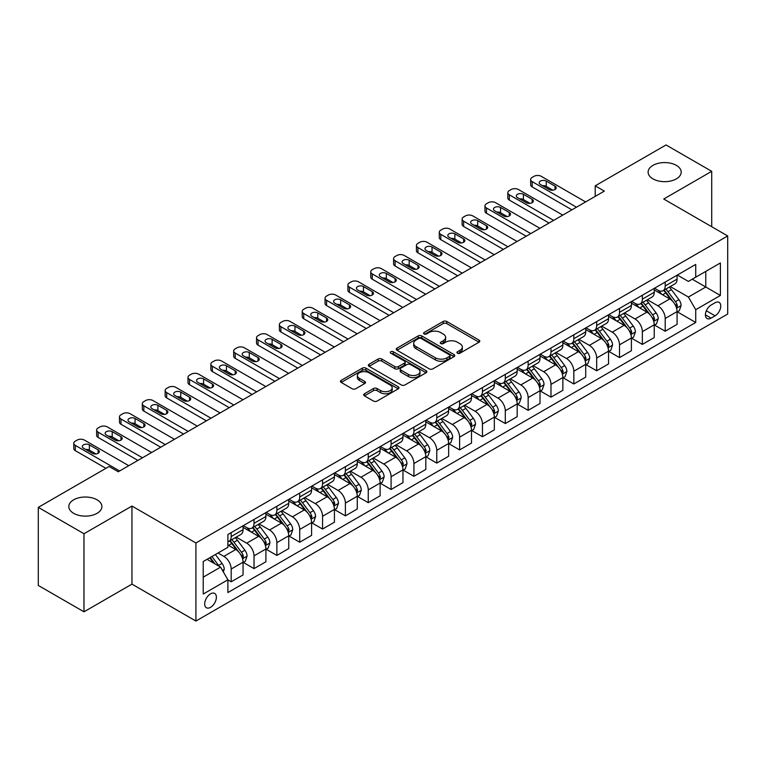<?xml version="1.0" encoding="UTF-8"?>
<svg xmlns="http://www.w3.org/2000/svg" width="766" height="766" viewBox="0 0 766 766"><rect width="100%" height="100%" fill="white"/><g stroke="black" fill="none" stroke-linecap="round" stroke-linejoin="round"><path stroke-width="1.15" d="M457.474 353.203A1.771 1.025 0 0 0 459.983 353.203L479.047 342.191A2.537 1.465 0 0 0 479.784 341.157A2.537 1.465 0 0 0 479.047 340.123L446.76 321.481A2.537 1.465 0 0 0 443.169 321.481L424.105 332.482A1.771 1.025 0 0 0 423.588 333.21A1.771 1.025 0 0 0 424.105 333.938A1.771 1.025 0 0 0 426.624 333.938L429.084 332.511A8.12 4.682 0 0 1 440.565 332.511L443.255 334.062A8.12 4.682 0 0 1 445.64 337.375A8.12 4.682 0 0 1 443.255 340.698L440.795 342.115A1.771 1.025 0 0 0 440.268 342.842A1.771 1.025 0 0 0 440.795 343.57A1.771 1.025 0 0 0 443.303 343.57L445.774 342.143A8.12 4.682 0 0 1 457.254 342.143L459.945 343.695A8.12 4.682 0 0 1 462.319 347.008A8.12 4.682 0 0 1 459.945 350.321L457.474 351.747A1.771 1.025 0 0 0 456.957 352.475A1.771 1.025 0 0 0 457.474 353.203L457.474 351.747M97.052 499.825A16.536 9.546 0 0 0 79.022 497.747A16.536 9.546 0 0 0 68.816 506.575A16.536 9.546 0 0 0 73.66 513.325A16.536 9.546 0 0 0 91.69 515.394A16.536 9.546 0 0 0 101.897 506.575A16.536 9.546 0 0 0 97.052 499.825M676.349 165.37A16.536 9.546 0 0 0 658.32 163.302A16.536 9.546 0 0 0 648.113 172.12A16.536 9.546 0 0 0 652.958 178.871A16.536 9.546 0 0 0 670.987 180.939A16.536 9.546 0 0 0 681.194 172.12A16.536 9.546 0 0 0 676.349 165.37M210.535 607.333A8.273 4.778 120 0 0 215.935 600.046A8.273 4.778 120 0 0 214.671 593.42A8.273 4.778 120 0 0 210.535 593.832A8.273 4.778 120 0 0 205.135 601.118A8.273 4.778 120 0 0 206.399 607.744A8.273 4.778 120 0 0 210.535 607.333M364.425 393.772A2.537 1.465 0 0 0 363.678 394.806A2.537 1.465 0 0 0 364.425 395.84L373.482 401.068A2.537 1.465 0 0 0 377.073 401.068L398.234 388.85A2.537 1.465 0 0 0 398.981 387.816A2.537 1.465 0 0 0 398.234 386.782L365.947 368.14A2.537 1.465 0 0 0 362.356 368.14L341.196 380.357A2.537 1.465 0 0 0 340.449 381.391A2.537 1.465 0 0 0 341.196 382.425L352.14 388.745A2.537 1.465 0 0 0 355.721 388.745L364.779 383.517A2.537 1.465 0 0 0 365.526 382.483A2.537 1.465 0 0 0 364.779 381.449L359.359 378.308A6.789 3.916 0 0 1 357.368 375.541A6.789 3.916 0 0 1 361.562 371.922A6.789 3.916 0 0 1 368.953 372.774L390.21 385.039A6.789 3.916 0 0 1 392.192 387.816A6.789 3.916 0 0 1 388.008 391.436A6.789 3.916 0 0 1 380.616 390.583L377.073 388.534A2.537 1.465 0 0 0 373.482 388.534L364.425 393.772L364.425 395.84M131.953 506.048L83.982 533.739L38.3 507.36L38.3 585.444L83.982 611.814L131.953 584.123L195.914 621.044L195.914 542.97L131.953 506.048L131.953 584.123M711.71 226.717L711.71 171.325L663.739 199.026L727.7 235.947L195.914 542.97M711.71 171.325L666.027 144.956L595.211 185.832L595.211 196.383M38.3 507.36L109.117 466.484L118.251 471.76L604.345 191.107L595.211 185.832M429.266 368.858A2.537 1.465 0 0 0 432.857 368.858L454.018 356.64A2.537 1.465 0 0 0 454.765 355.606A2.537 1.465 0 0 0 454.018 354.572L421.731 335.929A2.537 1.465 0 0 0 418.15 335.929L396.98 348.147A2.537 1.465 0 0 0 396.233 349.181A2.537 1.465 0 0 0 396.98 350.225L429.266 368.858M391.503 353.586A1.771 1.025 0 0 1 393.303 353.835L393.303 351.718L426.126 370.677A2.537 1.465 0 0 1 426.873 371.711A2.537 1.465 0 0 1 426.126 372.745L404.965 384.963A2.537 1.465 0 0 1 401.374 384.963L369.088 366.32L369.088 364.252A2.537 1.465 0 0 0 368.341 365.286A2.537 1.465 0 0 0 369.088 366.32M369.088 364.252L378.145 359.024A2.537 1.465 0 0 1 381.736 359.024L394.825 366.579A2.537 1.465 0 0 0 398.416 366.579L404.419 363.113A2.537 1.465 0 0 0 405.166 362.079A2.537 1.465 0 0 0 404.419 361.045L390.794 353.174A1.771 1.025 0 0 1 390.267 352.446A1.771 1.025 0 0 1 391.369 351.498A1.771 1.025 0 0 1 393.303 351.718M715.09 302.733L711.068 305.06A8.014 4.625 120 0 0 705.84 312.116A8.014 4.625 120 0 0 707.066 318.541A8.014 4.625 120 0 0 711.068 318.139L715.09 315.822A8.014 4.625 120 0 0 720.327 308.755A8.014 4.625 120 0 0 719.092 302.34A8.014 4.625 120 0 0 715.09 302.733M195.914 621.044L727.7 314.022L727.7 235.947M677.355 275.042L688.414 281.428L695.72 277.206L695.72 264.433L227.895 534.534L227.895 547.297L203.229 561.545L203.229 594.043L227.895 579.795L227.895 592.558L695.72 322.467L695.72 309.703L688.414 297.036L670.24 286.551M695.72 277.206L720.394 262.958L720.394 295.456L695.72 309.703M83.982 533.739L83.982 611.814M692.244 279.207L705.773 287.02L705.773 271.403L720.394 262.958M688.414 297.036L705.773 287.02L720.394 295.456M203.229 577.162L220.589 567.137L207.059 559.324M227.895 579.9L231.188 581.796L231.188 569.033A10.341 5.965 -120 0 0 223.873 556.375L218.032 552.995M231.188 581.796L243.061 574.94L243.061 562.177A10.341 5.965 -120 0 0 235.756 549.519L227.895 544.98M243.339 562.435L254.025 568.611L254.025 555.848A10.341 5.965 -120 0 0 246.719 543.18L236.225 537.129M254.025 568.611L265.907 561.756L265.907 548.992A10.341 5.965 -120 0 0 258.602 536.324L243.061 527.362M266.185 549.251L276.871 555.427L276.871 542.654A10.341 5.965 -120 0 0 269.565 529.995L259.071 523.934M276.871 555.427L288.753 548.561L288.753 535.798A10.341 5.965 -120 0 0 281.438 523.14L265.907 514.168M289.021 536.066L299.717 542.232L299.717 529.469A10.341 5.965 -120 0 0 292.401 516.811L281.907 510.75M299.717 542.232L311.59 535.377L311.59 522.613A10.341 5.965 -120 0 0 304.284 509.955L288.753 500.983M311.867 522.872L322.553 529.047L322.553 516.284A10.341 5.965 -120 0 0 315.247 503.616L304.753 497.565M322.553 529.047L334.436 522.192L334.436 509.419A10.341 5.965 -120 0 0 327.13 496.761L311.59 487.798M334.713 509.687L345.399 515.863L345.399 503.09A10.341 5.965 -120 0 0 338.093 490.432L327.599 484.371M345.399 515.863L357.282 508.997L357.282 496.234A10.341 5.965 -120 0 0 349.966 483.576L334.436 474.604M357.55 496.502L368.245 502.668L368.245 489.905A10.341 5.965 -120 0 0 360.93 477.247L350.435 471.186M368.245 502.668L380.118 495.813L380.118 483.049A10.341 5.965 -120 0 0 372.812 470.381L357.282 461.419M380.396 483.308L391.091 489.484L391.091 476.72A10.341 5.965 -120 0 0 383.776 464.052L373.281 457.991M391.091 489.484L402.964 482.628L402.964 469.855A10.341 5.965 -120 0 0 395.658 457.197L380.118 448.225M403.242 470.123L413.927 476.299L413.927 463.526A10.341 5.965 -120 0 0 406.622 450.868L396.127 444.807M413.927 476.299L425.81 469.434L425.81 456.67A10.341 5.965 -120 0 0 418.495 444.012L402.964 435.04M426.078 456.938L436.773 463.104L436.773 450.341A10.341 5.965 -120 0 0 429.458 437.683L418.964 431.622M436.773 463.104L448.646 456.249L448.646 443.485A10.341 5.965 -120 0 0 441.34 430.818L425.81 421.855M448.924 443.744L459.619 449.92L459.619 437.147A10.341 5.965 -120 0 0 452.304 424.488L441.81 418.428M459.619 449.92L471.492 443.064L471.492 430.291A10.341 5.965 -120 0 0 464.186 417.633L448.646 408.661M471.77 430.559L482.456 436.725L482.456 423.962A10.341 5.965 -120 0 0 475.15 411.304L464.656 405.243M482.456 436.725L494.338 429.87L494.338 417.106A10.341 5.965 -120 0 0 487.023 404.448L471.492 395.476M494.606 417.365L505.301 423.541L505.301 410.777A10.341 5.965 -120 0 0 497.996 398.109L487.492 392.058M505.301 423.541L517.184 416.685L517.184 403.921A10.341 5.965 -120 0 0 509.869 391.254L494.338 382.291M517.452 404.18L528.147 410.356L528.147 397.583A10.341 5.965 -120 0 0 520.832 384.925L510.338 378.864M528.147 410.356L540.02 403.49L540.02 390.727A10.341 5.965 -120 0 0 532.715 378.069L517.184 369.097M540.298 390.995L550.984 397.161L550.984 384.398A10.341 5.965 -120 0 0 543.678 371.74L533.184 365.679M550.984 397.161L562.866 390.306L562.866 377.542A10.341 5.965 -120 0 0 555.551 364.884L540.02 355.912M563.144 377.801L573.83 383.977L573.83 371.213A10.341 5.965 -120 0 0 566.524 358.545L556.02 352.494M573.83 383.977L585.712 377.121L585.712 364.348A10.341 5.965 -120 0 0 578.397 351.69L562.866 342.728M585.98 364.616L596.676 370.792L596.676 358.019A10.341 5.965 -120 0 0 589.36 345.361L578.866 339.3M596.676 370.792L608.549 363.927L608.549 351.163A10.341 5.965 -120 0 0 601.243 338.505L585.712 329.533M608.826 351.431L619.512 357.598L619.512 344.834A10.341 5.965 -120 0 0 612.206 332.176L601.712 326.115M619.512 357.598L631.395 350.742L631.395 337.978A10.341 5.965 -120 0 0 624.089 325.311L608.549 316.348M631.672 338.237L642.358 344.413L642.358 331.649A10.341 5.965 -120 0 0 635.052 318.982L624.558 312.921M642.358 344.413L654.241 337.557L654.241 324.784A10.341 5.965 -120 0 0 646.925 312.126L631.395 303.154M654.509 325.052L665.204 331.228L665.204 318.455A10.341 5.965 -120 0 0 657.889 305.797L647.394 299.736M665.204 331.228L677.077 324.363L677.077 311.599A10.341 5.965 -120 0 0 669.771 298.941L654.241 289.969M654.509 288.227L657.889 290.18A10.341 5.965 -120 0 0 663.059 290.697A10.341 5.965 -120 0 0 665.204 285.957L665.204 282.06M631.672 301.421L635.052 303.365A10.341 5.965 -120 0 0 640.213 303.882A10.341 5.965 -120 0 0 642.358 299.152L642.358 295.245M608.826 314.606L612.206 316.559A10.341 5.965 -120 0 0 617.377 317.067A10.341 5.965 -120 0 0 619.512 312.337L619.512 308.43M585.98 327.791L589.36 329.744A10.341 5.965 -120 0 0 594.531 330.261A10.341 5.965 -120 0 0 596.676 325.521L596.676 321.624M563.134 340.985L566.524 342.938A10.341 5.965 -120 0 0 571.685 343.446A10.341 5.965 -120 0 0 573.83 338.716L573.83 334.809M540.298 354.17L543.678 356.123A10.341 5.965 -120 0 0 548.849 356.63A10.341 5.965 -120 0 0 550.984 351.9L550.984 347.994M517.452 367.354L520.832 369.308A10.341 5.965 -120 0 0 526.003 369.825A10.341 5.965 -120 0 0 528.147 365.095L528.147 361.188M494.606 380.549L497.996 382.502A10.341 5.965 -120 0 0 503.157 383.01A10.341 5.965 -120 0 0 505.301 378.28L505.301 374.373M471.77 393.734L475.15 395.687A10.341 5.965 -120 0 0 480.32 396.194A10.341 5.965 -120 0 0 482.456 391.464L482.456 387.567M448.924 406.928L452.304 408.872A10.341 5.965 -120 0 0 457.474 409.389A10.341 5.965 -120 0 0 459.619 404.659L459.619 400.752M426.078 420.113L429.458 422.066A10.341 5.965 -120 0 0 434.628 422.573A10.341 5.965 -120 0 0 436.773 417.843L436.773 413.937M403.242 433.297L406.622 435.251A10.341 5.965 -120 0 0 411.792 435.768A10.341 5.965 -120 0 0 413.927 431.028L413.927 427.131M380.396 446.492L383.776 448.436A10.341 5.965 -120 0 0 388.946 448.953A10.341 5.965 -120 0 0 391.091 444.223L391.091 440.316M357.55 459.677L360.93 461.63A10.341 5.965 -120 0 0 366.1 462.137A10.341 5.965 -120 0 0 368.245 457.407L368.245 453.501M334.713 472.861L338.093 474.815A10.341 5.965 -120 0 0 343.264 475.332A10.341 5.965 -120 0 0 345.399 470.592L345.399 466.695M311.867 486.056L315.247 488.009A10.341 5.965 -120 0 0 320.418 488.517A10.341 5.965 -120 0 0 322.553 483.786L322.553 479.88M289.021 499.24L292.401 501.194A10.341 5.965 -120 0 0 297.572 501.701A10.341 5.965 -120 0 0 299.717 496.971L299.717 493.065M266.185 512.425L269.565 514.379A10.341 5.965 -120 0 0 274.726 514.896A10.341 5.965 -120 0 0 276.871 510.166L276.871 506.259M243.339 525.62L246.719 527.573A10.341 5.965 -120 0 0 251.89 528.08A10.341 5.965 -120 0 0 254.025 523.35L254.025 519.444M677.355 311.867L695.72 322.467M663.059 290.697L674.942 283.832A10.341 5.965 -120 0 0 677.077 279.102L677.077 275.195M640.213 303.882L652.096 297.026A10.341 5.965 -120 0 0 654.241 292.286L654.241 288.389M617.377 317.067L629.25 310.211A10.341 5.965 -120 0 0 631.395 305.481L631.395 301.574M594.531 330.261L606.413 323.396A10.341 5.965 -120 0 0 608.549 318.666L608.549 314.759M571.685 343.446L583.568 336.59A10.341 5.965 -120 0 0 585.712 331.86L585.712 327.953M548.849 356.63L560.722 349.775A10.341 5.965 -120 0 0 562.866 345.045L562.866 341.138M526.003 369.825L537.885 362.969A10.341 5.965 -120 0 0 540.02 358.229L540.02 354.332M503.157 383.01L515.039 376.154A10.341 5.965 -120 0 0 517.184 371.424L517.184 367.517M480.32 396.194L492.193 389.339A10.341 5.965 -120 0 0 494.338 384.609L494.338 380.702M457.474 409.389L469.357 402.533A10.341 5.965 -120 0 0 471.492 397.793L471.492 393.896M434.628 422.573L446.511 415.718A10.341 5.965 -120 0 0 448.646 410.988L448.646 407.081M411.792 435.768L423.665 428.903A10.341 5.965 -120 0 0 425.81 424.173L425.81 420.266M388.946 448.953L400.819 442.097A10.341 5.965 -120 0 0 402.964 437.357L402.964 433.46M366.1 462.137L377.983 455.282A10.341 5.965 -120 0 0 380.118 450.552L380.118 446.645M343.264 475.332L355.137 468.466A10.341 5.965 -120 0 0 357.282 463.736L357.282 459.83M320.418 488.517L332.291 481.661A10.341 5.965 -120 0 0 334.436 476.931L334.436 473.024M297.572 501.701L309.454 494.846A10.341 5.965 -120 0 0 311.59 490.116L311.59 486.209M274.726 514.896L286.608 508.04A10.341 5.965 -120 0 0 288.753 503.3L288.753 499.403M251.89 528.08L263.763 521.225A10.341 5.965 -120 0 0 265.907 516.495L265.907 512.588M227.895 541.686A10.341 5.965 -120 0 0 229.044 541.265L240.926 534.409A10.341 5.965 -120 0 0 243.061 529.679L243.061 525.773M229.044 541.265A10.341 5.965 -120 0 0 231.188 536.535L231.188 532.638M220.589 567.137L227.895 579.795M458.183 353.452L459.945 352.437A8.12 4.682 0 0 0 462.319 349.124L462.319 347.008M445.64 337.375L445.64 339.491A8.12 4.682 0 0 1 443.255 342.804L441.503 343.819M479.009 342.21L446.76 323.597A2.537 1.465 0 0 0 443.169 323.597L424.824 334.187M453.989 356.659L421.731 338.036A2.537 1.465 0 0 0 418.15 338.036L397.018 350.244M449.537 356.334A1.771 1.025 0 0 0 450.054 355.606A1.771 1.025 0 0 0 449.537 354.878L421.195 338.515A1.771 1.025 0 0 0 418.686 338.515L416.082 340.018A8.12 4.682 0 0 0 413.707 343.331A8.12 4.682 0 0 0 416.082 346.644L435.452 357.837A8.12 4.682 0 0 0 446.932 357.837L449.537 356.334L449.537 358.44A1.771 1.025 0 0 0 450.054 357.712L450.054 355.606M413.707 343.331L413.707 345.447A8.12 4.682 0 0 0 416.082 348.76L416.082 346.644M449.537 358.44L446.932 359.943A8.12 4.682 0 0 1 435.452 359.943L416.082 348.76M369.116 366.34L378.145 361.131L378.145 359.024M405.166 362.079L405.166 364.185A2.537 1.465 0 0 1 404.419 365.229L398.416 368.695A2.537 1.465 0 0 1 394.825 368.695L381.736 361.131A2.537 1.465 0 0 0 378.145 361.131M393.303 353.835L426.097 372.764M408.412 374.43A6.789 3.916 0 0 0 415.814 375.273A6.789 3.916 0 0 0 419.998 371.654A6.789 3.916 0 0 0 418.016 368.886L410.519 364.568A2.537 1.465 0 0 0 406.938 364.568L400.924 368.034A2.537 1.465 0 0 0 400.187 369.068A2.537 1.465 0 0 0 400.924 370.102L408.412 374.43L408.412 376.537A6.789 3.916 0 0 0 415.814 377.389A6.789 3.916 0 0 0 419.998 373.77L419.998 371.654M400.187 369.068L400.187 371.175A2.537 1.465 0 0 0 400.924 372.219L400.924 370.102M408.412 376.537L400.924 372.219M392.192 387.816L392.192 389.923A6.789 3.916 0 0 1 388.008 393.542A6.789 3.916 0 0 1 380.616 392.69L377.073 390.65A2.537 1.465 0 0 0 373.482 390.65L364.453 395.859M357.368 375.541L357.368 377.648A6.789 3.916 0 0 0 359.359 380.424L359.359 378.308M364.779 381.449L364.779 383.517L359.359 380.424M398.205 388.869L365.947 370.246A2.537 1.465 0 0 0 362.356 370.246L341.224 382.445L341.196 380.357M677.077 312.021L679.27 310.757L681.098 305.481A6.846 3.954 -120 0 0 678.915 299.65L671.447 289.682A19.772 11.413 -120 0 0 669.293 287.097M661.862 294.374A19.772 11.413 -120 0 0 657.812 290.142M676.455 307.827L677.403 305.768A6.846 3.954 -120 0 0 675.44 301.651L667.971 291.683A19.772 11.413 -120 0 0 665.817 289.098M663.978 290.161A16.412 9.479 60 0 1 666.669 293.225L672.988 301.66M663.624 290.371A19.772 11.413 60 0 1 665.778 292.947L670.748 299.573M576.482 207.203L532.169 181.619A5.171 2.987 0 0 1 530.647 179.503A5.171 2.987 0 0 1 532.169 177.396L533.988 176.343A5.171 2.987 0 0 1 541.303 176.343L585.617 201.927M530.647 179.503L530.647 184.778A5.171 2.987 180 0 0 532.169 186.894L571.915 209.836M540.384 184.462A4.136 2.384 180 0 1 539.178 182.777A4.136 2.384 180 0 1 541.725 180.565A4.136 2.384 180 0 1 546.235 181.092L555.005 186.148A4.136 2.384 180 0 1 556.221 187.842A4.136 2.384 180 0 1 553.665 190.045A4.136 2.384 180 0 1 549.155 189.528L540.384 184.462M542.539 185.707A4.136 2.384 180 0 1 546.235 186.358L552.861 190.188M654.241 325.205L656.433 323.941L658.253 318.666A6.846 3.954 -120 0 0 656.069 312.834L648.601 302.867A19.772 11.413 -120 0 0 646.447 300.282M639.016 307.559A19.772 11.413 -120 0 0 634.976 303.326M653.609 321.011L654.557 318.962A6.846 3.954 -120 0 0 652.603 314.836L645.135 304.878A19.772 11.413 -120 0 0 642.971 302.292M641.132 303.355A16.412 9.479 60 0 1 643.833 306.41L650.152 314.845M640.778 303.556A19.772 11.413 60 0 1 642.942 306.141L647.902 312.767M631.395 338.4L633.587 337.136L635.416 331.86A6.846 3.954 -120 0 0 633.223 326.029L625.765 316.061A19.772 11.413 -120 0 0 623.601 313.476M616.18 320.753A19.772 11.413 -120 0 0 612.13 316.511M630.772 334.206L631.72 332.147A6.846 3.954 -120 0 0 629.757 328.03L622.289 318.062A19.772 11.413 -120 0 0 620.134 315.477M618.296 316.54A16.412 9.479 60 0 1 620.987 319.604L627.306 328.04M617.942 316.741A19.772 11.413 60 0 1 620.096 319.326L625.056 325.952M608.549 351.584L610.741 350.321L612.57 345.045A6.846 3.954 -120 0 0 610.387 339.214L602.919 329.246A19.772 11.413 -120 0 0 600.764 326.661M593.334 333.938A19.772 11.413 -120 0 0 589.284 329.706M607.926 347.391L608.874 345.332A6.846 3.954 -120 0 0 606.911 341.215L599.443 331.247A19.772 11.413 -120 0 0 597.288 328.662M595.45 329.725A16.412 9.479 60 0 1 598.141 332.789L604.46 341.224M595.096 329.935A19.772 11.413 60 0 1 597.25 332.511L602.22 339.147M553.636 220.388L509.323 194.803A5.171 2.987 0 0 1 507.81 192.697A5.171 2.987 0 0 1 509.323 190.581L511.152 189.528A5.171 2.987 0 0 1 518.458 189.528L562.771 215.112M507.81 192.697L507.81 197.973A5.171 2.987 180 0 0 509.323 200.079L549.069 223.03M517.548 197.647A4.136 2.384 180 0 1 516.332 195.962A4.136 2.384 180 0 1 518.888 193.76A4.136 2.384 180 0 1 523.389 194.277L532.169 199.342A4.136 2.384 180 0 1 533.375 201.027A4.136 2.384 180 0 1 530.819 203.229A4.136 2.384 180 0 1 526.319 202.712L517.548 197.647M519.693 198.892A4.136 2.384 180 0 1 523.389 199.553L530.015 203.373M530.79 233.573L486.477 207.988A5.171 2.987 0 0 1 484.964 205.882A5.171 2.987 0 0 1 486.477 203.775L488.306 202.712A5.171 2.987 0 0 1 495.612 202.712L539.934 228.297M484.964 205.882L484.964 211.157A5.171 2.987 180 0 0 486.477 213.264L526.223 236.215M494.702 210.841A4.136 2.384 180 0 1 493.495 209.156A4.136 2.384 180 0 1 496.042 206.944A4.136 2.384 180 0 1 500.552 207.462L509.323 212.527A4.136 2.384 180 0 1 510.529 214.212A4.136 2.384 180 0 1 507.982 216.424A4.136 2.384 180 0 1 503.473 215.907L494.702 210.841M496.856 212.086A4.136 2.384 180 0 1 500.552 212.737L507.169 216.558M507.954 246.767L463.631 221.183A5.171 2.987 0 0 1 462.118 219.066A5.171 2.987 0 0 1 463.631 216.96L465.46 215.907A5.171 2.987 0 0 1 472.775 215.907L517.088 241.491M462.118 219.066L462.118 224.342A5.171 2.987 180 0 0 463.631 226.458L503.386 249.4M471.856 224.026A4.136 2.384 180 0 1 470.65 222.341A4.136 2.384 180 0 1 473.197 220.139A4.136 2.384 180 0 1 477.706 220.656L486.477 225.721A4.136 2.384 180 0 1 487.693 227.406A4.136 2.384 180 0 1 485.137 229.609A4.136 2.384 180 0 1 480.627 229.091L471.856 224.026M474.01 225.271A4.136 2.384 180 0 1 477.706 225.932L484.323 229.752M585.712 364.779L587.905 363.505L589.724 358.229A6.846 3.954 -120 0 0 587.541 352.398L580.073 342.431A19.772 11.413 -120 0 0 577.918 339.845M570.488 347.122A19.772 11.413 -120 0 0 566.447 342.89M585.08 360.575L586.028 358.526A6.846 3.954 -120 0 0 584.075 354.409L576.607 344.441A19.772 11.413 -120 0 0 574.443 341.856M572.604 342.919A16.412 9.479 60 0 1 575.304 345.983L581.624 354.419M572.25 343.12A19.772 11.413 60 0 1 574.414 345.705L579.374 352.331M485.108 259.952L440.795 234.367A5.171 2.987 0 0 1 439.282 232.261A5.171 2.987 0 0 1 440.795 230.145L442.624 229.091A5.171 2.987 0 0 1 449.929 229.091L494.242 254.676M439.282 232.261L439.282 237.537A5.171 2.987 180 0 0 440.795 239.643L480.541 262.594M449.02 237.221A4.136 2.384 180 0 1 447.804 235.526A4.136 2.384 180 0 1 450.36 233.324A4.136 2.384 180 0 1 454.86 233.841L463.631 238.906A4.136 2.384 180 0 1 464.847 240.591A4.136 2.384 180 0 1 462.291 242.803A4.136 2.384 180 0 1 457.79 242.276L449.02 237.221M451.164 238.456A4.136 2.384 180 0 1 454.86 239.116L461.486 242.937M562.866 377.964L565.059 376.7L566.888 371.424A6.846 3.954 -120 0 0 564.695 365.593L557.236 355.625A19.772 11.413 -120 0 0 555.072 353.04M547.652 360.317A19.772 11.413 -120 0 0 543.601 356.075M562.244 373.77L563.192 371.711A6.846 3.954 -120 0 0 561.229 367.594L553.761 357.626A19.772 11.413 -120 0 0 551.606 355.041M549.768 356.104A16.412 9.479 60 0 1 552.458 359.168L558.778 367.603M549.413 356.305A19.772 11.413 60 0 1 551.568 358.89L556.528 365.516M462.262 273.146L417.949 247.552A5.171 2.987 0 0 1 416.436 245.446A5.171 2.987 0 0 1 417.949 243.339L419.778 242.276A5.171 2.987 0 0 1 427.083 242.276L471.406 267.87M416.436 245.446L416.436 250.721A5.171 2.987 180 0 0 417.949 252.828L457.695 275.779M426.174 250.405A4.136 2.384 180 0 1 424.958 248.72A4.136 2.384 180 0 1 427.514 246.508A4.136 2.384 180 0 1 432.024 247.025L440.795 252.091A4.136 2.384 180 0 1 442.001 253.785A4.136 2.384 180 0 1 439.454 255.988A4.136 2.384 180 0 1 434.944 255.471L426.174 250.405M428.328 251.65A4.136 2.384 180 0 1 432.024 252.301L438.64 256.122M540.02 391.148L542.213 389.884L544.042 384.609A6.846 3.954 -120 0 0 541.859 378.777L534.39 368.81A19.772 11.413 -120 0 0 532.236 366.225M524.806 373.502A19.772 11.413 -120 0 0 520.756 369.269M539.398 386.954L540.346 384.905A6.846 3.954 -120 0 0 538.383 380.779L530.915 370.811A19.772 11.413 -120 0 0 528.76 368.235M526.922 369.289A16.412 9.479 60 0 1 529.612 372.353L535.932 380.788M526.568 369.499A19.772 11.413 60 0 1 528.722 372.085L533.691 378.71M517.184 404.343L519.377 403.069L521.196 397.793A6.846 3.954 -120 0 0 519.013 391.962L511.544 381.995A19.772 11.413 -120 0 0 509.39 379.419M501.96 386.696A19.772 11.413 -120 0 0 497.919 382.454M516.552 400.149L517.5 398.09A6.846 3.954 -120 0 0 515.537 393.973L508.078 384.005A19.772 11.413 -120 0 0 505.914 381.42M504.076 382.483A16.412 9.479 60 0 1 506.776 385.547L513.086 393.983M503.722 382.684A19.772 11.413 60 0 1 505.886 385.269L510.845 391.895M494.338 417.527L496.531 416.264L498.36 410.988A6.846 3.954 -120 0 0 496.167 405.157L488.708 395.189A19.772 11.413 -120 0 0 486.544 392.604M479.123 399.881A19.772 11.413 -120 0 0 475.073 395.639M493.716 413.334L494.654 411.275A6.846 3.954 -120 0 0 492.701 407.158L485.232 397.19A19.772 11.413 -120 0 0 483.078 394.605M481.23 395.668A16.412 9.479 60 0 1 483.93 398.732L490.25 407.167M480.885 395.869A19.772 11.413 60 0 1 483.04 398.454L487.999 405.08M471.492 430.712L473.685 429.448L475.514 424.173A6.846 3.954 -120 0 0 473.331 418.341L465.862 408.374A19.772 11.413 -120 0 0 463.708 405.788M456.277 413.065A19.772 11.413 -120 0 0 452.227 408.833M470.87 426.518L471.818 424.469A6.846 3.954 -120 0 0 469.855 420.343L462.386 410.375A19.772 11.413 -120 0 0 460.232 407.799M458.394 408.862A16.412 9.479 60 0 1 461.084 411.916L467.404 420.352M458.039 409.063A19.772 11.413 60 0 1 460.194 411.648L465.163 418.274M439.425 286.331L395.103 260.746A5.171 2.987 0 0 1 393.59 258.63A5.171 2.987 0 0 1 395.103 256.524L396.932 255.471A5.171 2.987 0 0 1 404.247 255.471L448.56 281.055M393.59 258.63L393.59 263.906A5.171 2.987 180 0 0 395.103 266.022L434.849 288.964M403.328 263.59A4.136 2.384 180 0 1 402.121 261.905A4.136 2.384 180 0 1 404.668 259.703A4.136 2.384 180 0 1 409.178 260.22L417.949 265.285A4.136 2.384 180 0 1 419.165 266.97A4.136 2.384 180 0 1 416.608 269.172A4.136 2.384 180 0 1 412.098 268.655L403.328 263.59M405.482 264.835A4.136 2.384 180 0 1 409.178 265.496L415.794 269.316M416.58 299.516L372.266 273.931A5.171 2.987 0 0 1 370.754 271.825A5.171 2.987 0 0 1 372.266 269.709L374.095 268.655A5.171 2.987 0 0 1 381.401 268.655L425.714 294.24M370.754 271.825L370.754 277.101A5.171 2.987 180 0 0 372.266 279.207L412.012 302.158M380.491 276.785A4.136 2.384 180 0 1 379.275 275.09A4.136 2.384 180 0 1 381.832 272.887A4.136 2.384 180 0 1 386.332 273.405L395.103 278.47A4.136 2.384 180 0 1 396.319 280.155A4.136 2.384 180 0 1 393.762 282.367A4.136 2.384 180 0 1 389.262 281.85L380.491 276.785M382.636 278.02A4.136 2.384 180 0 1 386.332 278.68L392.958 282.501M393.734 312.71L349.42 287.126A5.171 2.987 0 0 1 347.908 285.009A5.171 2.987 0 0 1 349.42 282.903L351.249 281.85A5.171 2.987 0 0 1 358.555 281.85L402.878 307.434M347.908 285.009L347.908 290.285A5.171 2.987 180 0 0 349.42 292.392L389.166 315.343M357.645 289.969A4.136 2.384 180 0 1 356.429 288.284A4.136 2.384 180 0 1 358.986 286.072A4.136 2.384 180 0 1 363.496 286.589L372.266 291.655A4.136 2.384 180 0 1 373.473 293.349A4.136 2.384 180 0 1 370.926 295.552A4.136 2.384 180 0 1 366.416 295.034L357.645 289.969M359.8 291.214A4.136 2.384 180 0 1 363.496 291.865L370.112 295.695M370.897 325.895L326.575 300.31A5.171 2.987 0 0 1 325.062 298.204A5.171 2.987 0 0 1 326.575 296.088L328.403 295.034A5.171 2.987 0 0 1 335.719 295.034L380.032 320.619M325.062 298.204L325.062 303.47A5.171 2.987 180 0 0 326.575 305.586L366.32 328.528M334.799 303.154A4.136 2.384 180 0 1 333.593 301.469A4.136 2.384 180 0 1 336.14 299.267A4.136 2.384 180 0 1 340.65 299.784L349.42 304.849A4.136 2.384 180 0 1 350.637 306.534A4.136 2.384 180 0 1 348.08 308.736A4.136 2.384 180 0 1 343.57 308.219L334.799 303.154M336.954 304.399A4.136 2.384 180 0 1 340.65 305.06L347.266 308.88M448.646 443.907L450.839 442.633L452.668 437.357A6.846 3.954 -120 0 0 450.485 431.526L443.016 421.559A19.772 11.413 -120 0 0 440.862 418.983M433.432 426.26A19.772 11.413 -120 0 0 429.391 422.018M448.024 439.713L448.972 437.654A6.846 3.954 -120 0 0 447.009 433.537L439.55 423.569A19.772 11.413 -120 0 0 437.386 420.984M435.548 422.047A16.412 9.479 60 0 1 438.238 425.111L444.558 433.546M435.193 422.248A19.772 11.413 60 0 1 437.357 424.833L442.317 431.459M348.051 339.079L303.738 313.495A5.171 2.987 0 0 1 302.225 311.389A5.171 2.987 0 0 1 303.738 309.272L305.567 308.219A5.171 2.987 0 0 1 312.873 308.219L357.186 333.804M302.225 311.389L302.225 316.664A5.171 2.987 180 0 0 303.738 318.771L343.484 341.722M311.963 316.348A4.136 2.384 180 0 1 310.747 314.654A4.136 2.384 180 0 1 313.304 312.451A4.136 2.384 180 0 1 317.804 312.968L326.575 318.034A4.136 2.384 180 0 1 327.791 319.719A4.136 2.384 180 0 1 325.234 321.931A4.136 2.384 180 0 1 320.734 321.414L311.963 316.348M314.108 317.584A4.136 2.384 180 0 1 317.804 318.244L324.43 322.065M425.81 457.091L428.002 455.827L429.831 450.552A6.846 3.954 -120 0 0 427.639 444.72L420.17 434.753A19.772 11.413 -120 0 0 418.016 432.168M410.595 439.445A19.772 11.413 -120 0 0 406.545 435.212M425.187 452.898L426.126 450.839A6.846 3.954 -120 0 0 424.173 446.722L416.704 436.754A19.772 11.413 -120 0 0 414.55 434.169M412.702 435.232A16.412 9.479 60 0 1 415.402 438.296L421.721 446.731M412.357 435.442A19.772 11.413 60 0 1 414.511 438.018L419.471 444.644M325.205 352.274L280.892 326.689A5.171 2.987 0 0 1 279.379 324.573A5.171 2.987 0 0 1 280.892 322.467L282.721 321.414A5.171 2.987 0 0 1 290.027 321.414L334.34 346.998M279.379 324.573L279.379 329.849A5.171 2.987 180 0 0 280.892 331.965L320.638 354.907M289.117 329.533A4.136 2.384 180 0 1 287.901 327.848A4.136 2.384 180 0 1 290.458 325.636A4.136 2.384 180 0 1 294.967 326.163L303.738 331.218A4.136 2.384 180 0 1 304.945 332.913A4.136 2.384 180 0 1 302.398 335.115A4.136 2.384 180 0 1 297.888 334.598L289.117 329.533M291.272 330.778A4.136 2.384 180 0 1 294.967 331.429L301.584 335.259M402.964 470.276L405.157 469.012L406.985 463.736A6.846 3.954 -120 0 0 404.802 457.905L397.334 447.938A19.772 11.413 -120 0 0 395.179 445.352M387.749 452.629A19.772 11.413 -120 0 0 383.699 448.397M402.341 466.082L403.289 464.033A6.846 3.954 -120 0 0 401.327 459.906L393.858 449.948A19.772 11.413 -120 0 0 391.704 447.363M389.865 448.426A16.412 9.479 60 0 1 392.556 451.48L398.875 459.916M389.511 448.627A19.772 11.413 60 0 1 391.665 451.212L396.635 457.838M380.118 483.47L382.311 482.207L384.139 476.931A6.846 3.954 -120 0 0 381.956 471.09L374.488 461.132A19.772 11.413 -120 0 0 372.333 458.547M364.903 465.824A19.772 11.413 -120 0 0 360.863 461.582M379.496 479.277L380.443 477.218A6.846 3.954 -120 0 0 378.481 473.101L371.022 463.133A19.772 11.413 -120 0 0 368.858 460.548M367.019 461.611A16.412 9.479 60 0 1 369.71 464.675L376.029 473.11M366.665 461.812A19.772 11.413 60 0 1 368.819 464.397L373.789 471.023M357.282 496.655L359.474 495.391L361.303 490.116A6.846 3.954 -120 0 0 359.11 484.284L351.642 474.317A19.772 11.413 -120 0 0 349.488 471.732M342.067 479.009A19.772 11.413 -120 0 0 338.017 474.776M356.659 492.461L357.598 490.403A6.846 3.954 -120 0 0 355.644 486.286L348.176 476.318A19.772 11.413 -120 0 0 346.021 473.733M344.173 474.796A16.412 9.479 60 0 1 346.874 477.86L353.193 486.295M343.819 475.006A19.772 11.413 60 0 1 345.983 477.582L350.943 484.217M334.436 509.85L336.628 508.576L338.457 503.3A6.846 3.954 -120 0 0 336.274 497.469L328.805 487.502A19.772 11.413 -120 0 0 326.642 484.916M319.221 492.193A19.772 11.413 -120 0 0 315.171 487.961M333.813 505.646L334.761 503.597A6.846 3.954 -120 0 0 332.798 499.48L325.33 489.512A19.772 11.413 -120 0 0 323.175 486.927M321.337 487.99A16.412 9.479 60 0 1 324.028 491.054L330.347 499.489M320.983 488.191A19.772 11.413 60 0 1 323.137 490.776L328.107 497.402M311.59 523.034L313.782 521.77L315.611 516.495A6.846 3.954 -120 0 0 313.428 510.663L305.96 500.696A19.772 11.413 -120 0 0 303.805 498.111M296.375 505.388A19.772 11.413 -120 0 0 292.325 501.146M310.967 518.841L311.915 516.782A6.846 3.954 -120 0 0 309.952 512.665L302.484 502.697A19.772 11.413 -120 0 0 300.329 500.112M298.491 501.175A16.412 9.479 60 0 1 301.182 504.239L307.501 512.674M298.137 501.376A19.772 11.413 60 0 1 300.291 503.961L305.261 510.587M288.753 536.219L290.946 534.955L292.765 529.679A6.846 3.954 -120 0 0 290.582 523.848L283.114 513.881A19.772 11.413 -120 0 0 280.959 511.295M273.539 518.572A19.772 11.413 -120 0 0 269.488 514.34M288.121 532.025L289.069 529.976A6.846 3.954 -120 0 0 287.116 525.849L279.647 515.882A19.772 11.413 -120 0 0 277.483 513.306M275.645 514.359A16.412 9.479 60 0 1 278.345 517.423L284.665 525.859M275.291 514.57A19.772 11.413 60 0 1 277.455 517.155L282.415 523.781M265.907 549.413L268.1 548.14L269.929 542.864A6.846 3.954 -120 0 0 267.746 537.033L260.277 527.065A19.772 11.413 -120 0 0 258.113 524.49M250.693 531.767A19.772 11.413 -120 0 0 246.642 527.525M265.285 545.22L266.233 543.161A6.846 3.954 -120 0 0 264.27 539.044L256.801 529.076A19.772 11.413 -120 0 0 254.647 526.491M252.809 527.554A16.412 9.479 60 0 1 255.499 530.618L261.819 539.053M252.454 527.755A19.772 11.413 60 0 1 254.609 530.34L259.569 536.966M243.061 562.598L245.254 561.334L247.083 556.059A6.846 3.954 -120 0 0 244.9 550.227L237.431 540.26A19.772 11.413 -120 0 0 235.277 537.675M242.439 558.404L243.387 556.346A6.846 3.954 -120 0 0 241.424 552.229L233.956 542.261A19.772 11.413 -120 0 0 231.801 539.676M229.963 540.739A16.412 9.479 60 0 1 232.653 543.803L238.973 552.238M229.609 540.94A19.772 11.413 60 0 1 231.763 543.525L236.732 550.151M223.327 571.886L224.237 569.243A6.846 3.954 -120 0 0 222.054 563.412L215.39 554.517M219.21 566.333A6.846 3.954 -120 0 0 218.588 565.413L211.923 556.518M210.2 557.514L214.997 563.9M209.731 557.792L213.791 563.211M302.369 365.459L258.046 339.874A5.171 2.987 0 0 1 256.533 337.768A5.171 2.987 0 0 1 258.046 335.652L259.875 334.598A5.171 2.987 0 0 1 267.19 334.598L311.503 360.183M256.533 337.768L256.533 343.044A5.171 2.987 180 0 0 258.046 345.15L297.792 368.101M266.271 342.718A4.136 2.384 180 0 1 265.065 341.033A4.136 2.384 180 0 1 267.612 338.831A4.136 2.384 180 0 1 272.121 339.348L280.892 344.413A4.136 2.384 180 0 1 282.099 346.098A4.136 2.384 180 0 1 279.552 348.3A4.136 2.384 180 0 1 275.042 347.783L266.271 342.718M268.426 343.963A4.136 2.384 180 0 1 272.121 344.623L278.738 348.444M279.523 378.643L235.21 353.059A5.171 2.987 0 0 1 233.697 350.952A5.171 2.987 0 0 1 235.21 348.846L237.029 347.783A5.171 2.987 0 0 1 244.344 347.783L288.658 373.368M233.697 350.952L233.697 356.228A5.171 2.987 180 0 0 235.21 358.335L274.956 381.286M243.425 355.912A4.136 2.384 180 0 1 242.219 354.227A4.136 2.384 180 0 1 244.775 352.015A4.136 2.384 180 0 1 249.276 352.532L258.046 357.598A4.136 2.384 180 0 1 259.262 359.283A4.136 2.384 180 0 1 256.706 361.495A4.136 2.384 180 0 1 252.205 360.978L243.425 355.912M245.58 357.157A4.136 2.384 180 0 1 249.276 357.808L255.901 361.629M256.677 391.838L212.364 366.253A5.171 2.987 0 0 1 210.851 364.137A5.171 2.987 0 0 1 212.364 362.031L214.193 360.978A5.171 2.987 0 0 1 221.498 360.978L265.812 386.562M210.851 364.137L210.851 369.413A5.171 2.987 180 0 0 212.364 371.529L252.11 394.471M220.589 369.097A4.136 2.384 180 0 1 219.373 367.412A4.136 2.384 180 0 1 221.929 365.21A4.136 2.384 180 0 1 226.439 365.727L235.21 370.792A4.136 2.384 180 0 1 236.416 372.477A4.136 2.384 180 0 1 233.869 374.679A4.136 2.384 180 0 1 229.36 374.162L220.589 369.097M222.734 370.342A4.136 2.384 180 0 1 226.439 371.003L233.056 374.823M233.831 405.022L189.518 379.438A5.171 2.987 0 0 1 188.005 377.332A5.171 2.987 0 0 1 189.518 375.216L191.347 374.162A5.171 2.987 0 0 1 198.662 374.162L242.975 399.747M188.005 377.332L188.005 382.607A5.171 2.987 180 0 0 189.518 384.714L229.264 407.665M197.743 382.291A4.136 2.384 180 0 1 196.536 380.597A4.136 2.384 180 0 1 199.083 378.394A4.136 2.384 180 0 1 203.593 378.911L212.364 383.977A4.136 2.384 180 0 1 213.57 385.662A4.136 2.384 180 0 1 211.023 387.874A4.136 2.384 180 0 1 206.514 387.347L197.743 382.291M199.897 383.527A4.136 2.384 180 0 1 203.593 384.187L210.21 388.008M210.995 418.217L166.682 392.623A5.171 2.987 0 0 1 165.159 390.516A5.171 2.987 0 0 1 166.682 388.41L168.501 387.347A5.171 2.987 0 0 1 175.816 387.347L220.129 412.941M165.159 390.516L165.159 395.792A5.171 2.987 180 0 0 166.682 397.899L206.427 420.85M174.897 395.476A4.136 2.384 180 0 1 173.691 393.791A4.136 2.384 180 0 1 176.247 391.579A4.136 2.384 180 0 1 180.747 392.096L189.518 397.161A4.136 2.384 180 0 1 190.734 398.856A4.136 2.384 180 0 1 188.177 401.058A4.136 2.384 180 0 1 183.677 400.541L174.897 395.476M177.051 396.721A4.136 2.384 180 0 1 180.747 397.372L187.373 401.192M188.149 431.402L143.836 405.817A5.171 2.987 0 0 1 142.323 403.701A5.171 2.987 0 0 1 143.836 401.595L145.664 400.541A5.171 2.987 0 0 1 152.97 400.541L197.283 426.126M142.323 403.701L142.323 408.977A5.171 2.987 180 0 0 143.836 411.093L183.581 434.035M152.061 408.661A4.136 2.384 180 0 1 150.845 406.976A4.136 2.384 180 0 1 153.401 404.774A4.136 2.384 180 0 1 157.901 405.291L166.682 410.356A4.136 2.384 180 0 1 167.888 412.041A4.136 2.384 180 0 1 165.332 414.243A4.136 2.384 180 0 1 160.831 413.726L152.061 408.661M154.205 409.906A4.136 2.384 180 0 1 157.901 410.566L164.527 414.387M165.303 444.586L120.99 419.002A5.171 2.987 0 0 1 119.477 416.895A5.171 2.987 0 0 1 120.99 414.779L122.819 413.726A5.171 2.987 0 0 1 130.124 413.726L174.447 439.311M119.477 416.895L119.477 422.171A5.171 2.987 180 0 0 120.99 424.278L160.736 447.229M129.215 421.855A4.136 2.384 180 0 1 128.008 420.161A4.136 2.384 180 0 1 130.555 417.958A4.136 2.384 180 0 1 135.065 418.475L143.836 423.541A4.136 2.384 180 0 1 145.042 425.226A4.136 2.384 180 0 1 142.495 427.438A4.136 2.384 180 0 1 137.985 426.921L129.215 421.855M131.369 423.091A4.136 2.384 180 0 1 135.065 423.751L141.681 427.572M142.466 457.781L98.144 432.196A5.171 2.987 0 0 1 96.631 430.08A5.171 2.987 0 0 1 98.144 427.974L99.973 426.921A5.171 2.987 0 0 1 107.288 426.921L151.601 452.505M96.631 430.08L96.631 435.356A5.171 2.987 180 0 0 98.144 437.463L137.899 460.414M106.369 435.04A4.136 2.384 180 0 1 105.162 433.355A4.136 2.384 180 0 1 107.709 431.143A4.136 2.384 180 0 1 112.219 431.66L120.99 436.725A4.136 2.384 180 0 1 122.206 438.42A4.136 2.384 180 0 1 119.649 440.622A4.136 2.384 180 0 1 115.139 440.105L106.369 435.04M108.523 436.285A4.136 2.384 180 0 1 112.219 436.936L118.845 440.766M119.62 470.966L75.307 445.381A5.171 2.987 0 0 1 73.795 443.275A5.171 2.987 0 0 1 75.307 441.159L77.136 440.105A5.171 2.987 0 0 1 84.442 440.105L128.755 465.69M73.795 443.275L73.795 448.541A5.171 2.987 180 0 0 75.307 450.657L105.919 468.323M83.532 448.225A4.136 2.384 180 0 1 82.316 446.54A4.136 2.384 180 0 1 84.873 444.337A4.136 2.384 180 0 1 89.373 444.855L98.144 449.92A4.136 2.384 180 0 1 99.36 451.605A4.136 2.384 180 0 1 96.803 453.807A4.136 2.384 180 0 1 92.303 453.29L83.532 448.225M85.677 449.47A4.136 2.384 180 0 1 89.373 450.13L95.999 453.951M223.873 556.375L235.756 549.519M246.719 543.18L258.602 536.324M269.565 529.995L281.438 523.14M292.401 516.811L304.284 509.955M315.247 503.616L327.13 496.761M338.093 490.432L349.966 483.576M360.93 477.247L372.812 470.381M383.776 464.052L395.658 457.197M406.622 450.868L418.495 444.012M429.458 437.683L441.34 430.818M452.304 424.488L464.186 417.633M475.15 411.304L487.023 404.448M497.996 398.109L509.869 391.254M520.832 384.925L532.715 378.069M543.678 371.74L555.551 364.884M566.524 358.545L578.397 351.69M589.36 345.361L601.243 338.505M612.206 332.176L624.089 325.311M635.052 318.982L646.925 312.126M657.889 305.797L669.771 298.941M665.204 285.957L677.077 279.102M665.204 318.455L677.077 311.599M642.358 331.649L654.241 324.784M642.358 299.152L654.241 292.286M619.512 344.834L631.395 337.978M619.512 312.337L631.395 305.481M596.676 358.019L608.549 351.163M596.676 325.521L608.549 318.666M573.83 371.213L585.712 364.348M573.83 338.716L585.712 331.86M550.984 384.398L562.866 377.542M550.984 351.9L562.866 345.045M528.147 397.583L540.02 390.727M528.147 365.095L540.02 358.229M505.301 410.777L517.184 403.921M505.301 378.28L517.184 371.424M482.456 423.962L494.338 417.106M482.456 391.464L494.338 384.609M459.619 437.147L471.492 430.291M459.619 404.659L471.492 397.793M436.773 450.341L448.646 443.485M436.773 417.843L448.646 410.988M413.927 463.526L425.81 456.67M413.927 431.028L425.81 424.173M391.091 476.72L402.964 469.855M391.091 444.223L402.964 437.357M368.245 489.905L380.118 483.049M368.245 457.407L380.118 450.552M345.399 503.09L357.282 496.234M345.399 470.592L357.282 463.736M322.553 516.284L334.436 509.419M322.553 483.786L334.436 476.931M299.717 529.469L311.59 522.613M299.717 496.971L311.59 490.116M276.871 542.654L288.753 535.798M276.871 510.166L288.753 503.3M254.025 555.848L265.907 548.992M254.025 523.35L265.907 516.495M231.188 569.033L243.061 562.177M231.188 536.535L243.061 529.679M706.329 310.757L715.09 315.822M705.409 314.874L711.068 318.139M459.945 352.437L459.945 350.321M440.795 343.57L440.795 342.115M443.255 342.804L443.255 340.698M424.105 333.938L424.105 332.482M443.169 323.597L443.169 321.481M446.76 323.597L446.76 321.481M479.047 342.191L479.047 340.123M396.98 350.225L396.98 348.147M418.15 338.036L418.15 335.929M421.731 338.036L421.731 335.929M454.018 356.64L454.018 354.572M435.452 359.943L435.452 357.837M446.932 359.943L446.932 357.837M381.736 361.131L381.736 359.024M394.825 368.695L394.825 366.579M398.416 368.695L398.416 366.579M404.419 365.229L404.419 363.113M426.126 372.745L426.126 370.677M373.482 390.65L373.482 388.534M377.073 390.65L377.073 388.534M380.616 392.69L380.616 390.583M362.356 370.246L362.356 368.14M365.947 370.246L365.947 368.14M398.234 388.85L398.234 386.782M676.57 308.2L681.051 305.615M667.971 291.683L671.447 289.682M662.59 294.795L665.778 292.947M675.44 301.651L678.915 299.65M674.903 304.322L677.403 305.768M532.169 186.894L532.169 181.619M546.235 181.092L546.235 186.358M555.005 186.148L555.005 189.528M653.724 321.394L658.214 318.8M645.135 304.878L648.601 302.867M639.744 307.98L642.942 306.141M652.603 314.836L656.069 312.834M652.058 317.517L654.557 318.962M630.887 334.579L635.368 331.984M622.289 318.062L625.765 316.061M616.908 321.174L620.096 319.326M629.757 328.03L633.223 326.029M629.212 330.701L631.72 332.147M608.041 347.764L612.522 345.179M599.443 331.247L602.919 329.246M594.062 334.359L597.25 332.511M606.911 341.215L610.387 339.214M606.375 343.896L608.874 345.332M509.323 200.079L509.323 194.803M523.389 194.277L523.389 199.553M532.169 199.342L532.169 202.712M486.477 213.264L486.477 207.988M500.552 207.462L500.552 212.737M509.323 212.527L509.323 215.907M463.631 226.458L463.631 221.183M477.706 220.656L477.706 225.932M486.477 225.721L486.477 229.091M585.195 360.958L589.686 358.364M576.607 344.441L580.073 342.431M571.216 347.544L574.414 345.705M584.075 354.409L587.541 352.398M583.529 357.08L586.028 358.526M440.795 239.643L440.795 234.367M454.86 233.841L454.86 239.116M463.631 238.906L463.631 242.276M562.349 374.143L566.84 371.548M553.761 357.626L557.236 355.625M548.379 360.738L551.568 358.89M561.229 367.594L564.695 365.593M560.683 370.265L563.192 371.711M417.949 252.828L417.949 247.552M432.024 247.025L432.024 252.301M440.795 252.091L440.795 255.471M539.513 387.328L543.994 384.743M530.915 370.811L534.39 368.81M525.533 373.923L528.722 372.085M538.383 380.779L541.859 378.777M537.837 383.46L540.346 384.905M516.667 400.522L521.158 397.927M508.078 384.005L511.544 381.995M502.688 387.108L505.886 385.269M515.537 393.973L519.013 391.962M515.001 396.644L517.5 398.09M493.821 413.707L498.312 411.122M485.232 397.19L488.708 395.189M479.851 400.302L483.04 398.454M492.701 407.158L496.167 405.157M492.155 409.829L494.654 411.275M470.985 426.892L475.466 424.307M462.386 410.375L465.862 408.374M457.005 413.487L460.194 411.648M469.855 420.343L473.331 418.341M469.309 423.024L471.818 424.469M395.103 266.022L395.103 260.746M409.178 260.22L409.178 265.496M417.949 265.285L417.949 268.655M372.266 279.207L372.266 273.931M386.332 273.405L386.332 278.68M395.103 278.47L395.103 281.85M349.42 292.392L349.42 287.126M363.496 286.589L363.496 291.865M372.266 291.655L372.266 295.034M326.575 305.586L326.575 300.31M340.65 299.784L340.65 305.06M349.42 304.849L349.42 308.219M448.139 440.086L452.629 437.491M439.55 423.569L443.016 421.559M434.159 426.672L437.357 424.833M447.009 433.537L450.485 431.526M446.473 436.208L448.972 437.654M303.738 318.771L303.738 313.495M317.804 312.968L317.804 318.244M326.575 318.034L326.575 321.414M425.293 453.271L429.783 450.686M416.704 436.754L420.17 434.753M411.323 439.866L414.511 438.018M424.173 446.722L427.639 444.72M423.627 449.393L426.126 450.839M280.892 331.965L280.892 326.689M294.967 326.163L294.967 331.429M303.738 331.218L303.738 334.598M402.456 466.465L406.938 463.87M393.858 449.948L397.334 447.938M388.477 453.051L391.665 451.212M401.327 459.906L404.802 457.905M400.781 462.587L403.289 464.033M379.61 479.65L384.101 477.055M371.022 463.133L374.488 461.132M365.631 466.245L368.819 464.397M378.481 473.101L381.956 471.09M377.944 475.772L380.443 477.218M356.765 492.835L361.255 490.25M348.176 476.318L351.642 474.317M342.785 479.43L345.983 477.582M355.644 486.286L359.11 484.284M355.098 488.967L357.598 490.403M333.928 506.029L338.409 503.434M325.33 489.512L328.805 487.502M319.949 492.615L323.137 490.776M332.798 499.48L336.274 497.469M332.252 502.151L334.761 503.597M311.082 519.214L315.563 516.619M302.484 502.697L305.96 500.696M297.103 505.809L300.291 503.961M309.952 512.665L313.428 510.663M309.416 515.336L311.915 516.782M288.236 532.399L292.727 529.813M279.647 515.882L283.114 513.881M274.257 518.994L277.455 517.155M287.116 525.849L290.582 523.848M286.57 528.53L289.069 529.976M265.4 545.593L269.881 542.998M256.801 529.076L260.277 527.065M251.42 532.178L254.609 530.34M264.27 539.044L267.746 537.033M263.724 541.715L266.233 543.161M242.554 558.778L247.035 556.193M233.956 542.261L237.431 540.26M228.574 545.373L231.763 543.525M241.424 552.229L244.9 550.227M240.888 554.9L243.387 556.346M222.456 570.383L224.199 569.377M218.588 565.413L222.054 563.412M258.046 345.15L258.046 339.874M272.121 339.348L272.121 344.623M280.892 344.413L280.892 347.783M235.21 358.335L235.21 353.059M249.276 352.532L249.276 357.808M258.046 357.598L258.046 360.978M212.364 371.529L212.364 366.253M226.439 365.727L226.439 371.003M235.21 370.792L235.21 374.162M189.518 384.714L189.518 379.438M203.593 378.911L203.593 384.187M212.364 383.977L212.364 387.347M166.682 397.899L166.682 392.623M180.747 392.096L180.747 397.372M189.518 397.161L189.518 400.541M143.836 411.093L143.836 405.817M157.901 405.291L157.901 410.566M166.682 410.356L166.682 413.726M120.99 424.278L120.99 419.002M135.065 418.475L135.065 423.751M143.836 423.541L143.836 426.921M98.144 437.463L98.144 432.196M112.219 431.66L112.219 436.936M120.99 436.725L120.99 440.105M75.307 450.657L75.307 445.381M89.373 444.855L89.373 450.13M98.144 449.92L98.144 453.29"/></g></svg>

